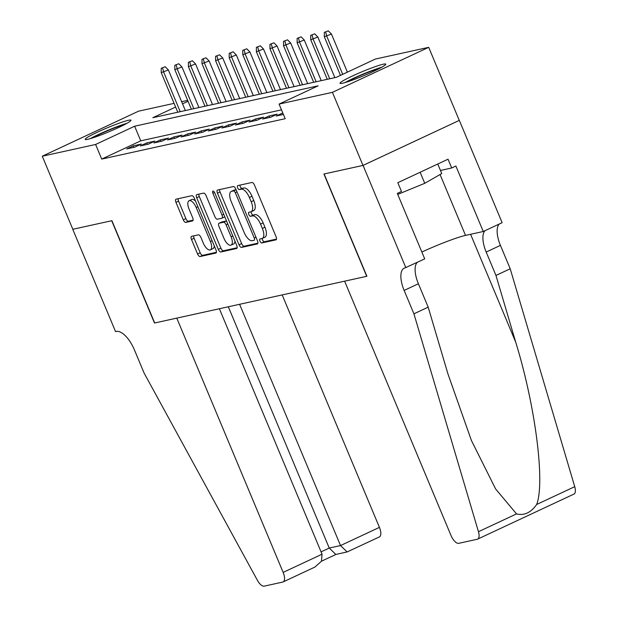 <?xml version="1.0" encoding="UTF-8"?>
<svg xmlns="http://www.w3.org/2000/svg" width="617" height="617" viewBox="0 0 617 617"><rect width="100%" height="100%" fill="white"/><g stroke="black" fill="none" stroke-linecap="round" stroke-linejoin="round"><path stroke-width="0.93" d="M259.981 241.17A2.183 0.941 -115.1 0 0 261.755 242.967L275.93 239.851A3.124 1.342 -115.1 0 0 276.054 239.812A3.124 1.342 -115.1 0 0 276.061 236.689L254.466 185.046A3.124 1.342 -115.1 0 0 251.929 182.47L237.753 185.594A2.183 0.941 -115.1 0 0 237.668 185.624A2.183 0.941 -115.1 0 0 237.661 187.807A2.183 0.941 -115.1 0 0 239.435 189.612L241.27 189.203A9.988 4.288 -115.1 0 1 249.376 197.448L251.181 201.751A9.988 4.288 -115.1 0 1 251.142 211.739A9.988 4.288 -115.1 0 1 250.749 211.87L248.913 212.271A2.183 0.941 -115.1 0 0 248.828 212.302A2.183 0.941 -115.1 0 0 248.821 214.485A2.183 0.941 -115.1 0 0 250.595 216.289L252.43 215.888A9.988 4.288 -115.1 0 1 260.536 224.125L262.341 228.429A9.988 4.288 -115.1 0 1 262.302 238.417A9.988 4.288 -115.1 0 1 261.909 238.548L260.073 238.956A2.183 0.941 -115.1 0 0 259.988 238.98A2.183 0.941 -115.1 0 0 259.981 241.17M262.264 238.432A2.183 0.941 -115.1 0 0 262.587 239.951A2.183 0.941 -115.1 0 0 264.361 241.756L276.493 239.08M239.944 185.108A2.183 0.941 -115.1 0 0 240.26 186.589A2.183 0.941 -115.1 0 0 242.034 188.393L243.869 187.984L241.27 189.203M251.104 211.754A2.183 0.941 -115.1 0 0 251.428 213.266A2.183 0.941 -115.1 0 0 253.201 215.071L255.029 214.67L252.43 215.888M128.367 120.315A24.803 2.144 157.3 0 1 130.958 120.238A24.803 2.144 157.3 0 1 113.929 129.632A24.803 2.144 157.3 0 1 87.776 139.303A24.803 2.144 157.3 0 1 85.192 139.38A24.803 2.144 157.3 0 1 102.214 129.994A24.803 2.144 157.3 0 1 128.367 120.315M383.188 64.23A24.803 2.144 157.3 0 1 385.779 64.153A24.803 2.144 157.3 0 1 368.75 73.546A24.803 2.144 157.3 0 1 342.597 83.218A24.803 2.144 157.3 0 1 340.013 83.295A24.803 2.144 157.3 0 1 357.035 73.909A24.803 2.144 157.3 0 1 383.188 64.23M191.632 236.319A3.124 1.342 -115.1 0 0 191.509 236.357A3.124 1.342 -115.1 0 0 191.501 239.481L197.556 253.965A3.124 1.342 -115.1 0 0 200.093 256.541L215.834 253.078A3.124 1.342 -115.1 0 0 215.958 253.039A3.124 1.342 -115.1 0 0 215.965 249.916L194.363 198.273A3.124 1.342 -115.1 0 0 191.833 195.697L176.092 199.168A3.124 1.342 -115.1 0 0 175.968 199.206A3.124 1.342 -115.1 0 0 175.961 202.33L183.28 219.829A3.124 1.342 -115.1 0 0 185.81 222.405L192.55 220.917A3.124 1.342 -115.1 0 0 192.674 220.878A3.124 1.342 -115.1 0 0 192.681 217.755L189.049 209.078A8.353 3.579 -115.1 0 1 189.08 200.733A8.353 3.579 -115.1 0 1 196.191 207.505L210.412 241.502A8.353 3.579 -115.1 0 1 210.382 249.854A8.353 3.579 -115.1 0 1 203.271 243.075L200.903 237.406A3.124 1.342 -115.1 0 0 198.365 234.838L191.632 236.319M405.847 267.701L363.058 165.402L324.118 173.979L366.907 276.269L344.618 281.175L450.988 535.456A9.54 4.095 -115.1 0 0 458.732 543.33L477.288 539.25A9.54 4.095 -115.1 0 0 477.658 539.119A9.54 4.095 -115.1 0 0 478.453 531.707L413.922 313.806L404.143 290.422A22.258 9.548 64.9 0 1 404.228 268.164A22.258 9.548 64.9 0 1 405.099 267.871L424.712 258.878L397.325 193.406L401.49 191.463L397.818 182.694L448.042 159.201L451.713 167.971L455.878 166.027L483.265 231.498L502.13 222.675L459.333 120.377L362.989 165.418L323.917 174.017L366.706 276.316L154.697 322.984L111.901 220.685L72.829 229.285L42.264 156.217L138.547 111.183L174.079 103.363M362.989 165.418L332.424 92.349L279.077 104.088L318.11 85.84L134.637 126.215L95.604 144.471L42.264 156.217M281.491 109.857L140.753 140.83L101.72 159.086L285.193 118.703L279.077 104.088M101.72 159.086L95.604 144.471M239.049 244.833A3.124 1.342 -115.1 0 0 241.579 247.409L257.32 243.946A3.124 1.342 -115.1 0 0 257.443 243.908A3.124 1.342 -115.1 0 0 257.459 240.784L235.856 189.141A3.124 1.342 -115.1 0 0 233.319 186.565L217.577 190.036A3.124 1.342 -115.1 0 0 217.454 190.075A3.124 1.342 -115.1 0 0 217.446 193.198L239.049 244.833L241.648 243.622A3.124 1.342 -115.1 0 0 244.185 246.191L257.883 243.175M236.581 248.512L220.84 251.975A3.124 1.342 -115.1 0 1 218.302 249.399L196.7 197.764A3.124 1.342 -115.1 0 1 196.715 194.64A3.124 1.342 -115.1 0 1 196.838 194.602L203.571 193.113A3.124 1.342 -115.1 0 1 206.109 195.689L214.863 216.636A3.124 1.342 -115.1 0 0 217.4 219.212L221.865 218.225A3.124 1.342 -115.1 0 0 221.989 218.187A3.124 1.342 -115.1 0 0 222.004 215.063L212.88 193.26A2.183 0.941 -115.1 0 1 212.888 191.077A2.183 0.941 -115.1 0 1 214.747 192.851L236.712 245.35A3.124 1.342 -115.1 0 1 236.697 248.474A3.124 1.342 -115.1 0 1 236.581 248.512L236.812 248.404M282.787 112.95L276.2 116.011L283.404 114.43M262.603 119.004L270.763 117.215L277.264 114.168L269.112 115.965L262.603 119.004M249.013 121.996L257.173 120.199L263.675 117.161L255.523 118.958L249.013 121.996M235.424 124.989L243.576 123.192L250.086 120.153L241.933 121.942L235.424 124.989M221.835 127.981L229.987 126.184L236.496 123.145L228.344 124.935L221.835 127.981M208.245 130.974L216.397 129.177L222.907 126.13L214.747 127.927L208.245 130.974M194.656 133.958L202.808 132.169L209.317 129.123L201.157 130.92L194.656 133.958M181.066 136.951L189.218 135.162L195.72 132.115L187.568 133.912L181.066 136.951M167.477 139.943L175.629 138.146L182.131 135.108L173.979 136.905L167.477 139.943M153.88 142.936L162.04 141.139L168.541 138.1L160.389 139.889L153.88 142.936M140.29 145.928L148.45 144.131L154.952 141.092L146.8 142.882L140.29 145.928M141.362 144.077L133.21 145.874L126.701 148.921L134.853 147.124L141.362 144.077M459.272 120.392L428.699 47.324L332.424 92.349M181.653 101.697L187.668 100.37M175.621 107.05L152.854 117.7L336.327 77.318L375.36 59.062L428.699 47.324M188.031 101.25L182.539 103.818M140.753 140.83L134.637 126.215M282.702 112.973L283.319 114.446M269.112 115.965L269.729 117.438M255.523 118.958L256.14 120.431M241.933 121.942L242.55 123.423M228.344 124.935L228.961 126.408M214.747 127.927L215.364 129.4M201.157 130.92L201.774 132.393M187.568 133.912L188.185 135.385M173.979 136.905L174.596 138.378M160.389 139.889L161.006 141.37M146.8 142.882L147.417 144.363M133.21 145.874L133.827 147.347M262.302 238.417L264.901 237.198A9.988 4.288 -115.1 0 0 264.94 227.21L262.341 228.429M255.029 214.67A9.988 4.288 -115.1 0 1 263.143 222.907L264.94 227.21M251.142 211.739L253.741 210.52A9.988 4.288 -115.1 0 0 253.78 200.533L251.181 201.751M243.869 187.984A9.988 4.288 -115.1 0 1 251.983 196.229L253.78 200.533M219.613 189.581A3.124 1.342 -115.1 0 0 220.045 191.98L241.648 243.622M254.173 240.252A2.183 0.941 -115.1 0 0 254.258 240.221A2.183 0.941 -115.1 0 0 254.266 238.039L235.308 192.712A2.183 0.941 -115.1 0 0 233.535 190.908L231.599 191.332A9.988 4.288 -115.1 0 0 231.205 191.463A9.988 4.288 -115.1 0 0 231.167 201.45L244.131 232.439A9.988 4.288 -115.1 0 0 252.237 240.676L254.173 240.252M231.205 191.463L233.812 190.252A9.988 4.288 -115.1 0 1 234.198 190.113L236.087 189.704M237.144 247.741L223.439 250.757L220.84 251.975M198.875 194.147A3.124 1.342 -115.1 0 0 199.306 196.545L220.901 248.188A3.124 1.342 -115.1 0 0 223.439 250.757M222.105 218.117L224.472 217.007A3.124 1.342 -115.1 0 0 224.596 216.968A3.124 1.342 -115.1 0 0 224.781 216.829M223.956 238.363A8.353 3.579 -115.1 0 0 231.067 245.142A8.353 3.579 -115.1 0 0 231.097 236.797L226.084 224.819A3.124 1.342 -115.1 0 0 223.547 222.243L219.081 223.223A3.124 1.342 -115.1 0 0 218.958 223.269A3.124 1.342 -115.1 0 0 218.95 226.385L223.956 238.363M231.067 245.142L233.666 243.931A8.353 3.579 -115.1 0 0 234.923 241.077M226.547 221.048A3.124 1.342 -115.1 0 0 226.154 221.025L223.547 222.243M221.449 222.12A3.124 1.342 -115.1 0 1 221.557 222.051A3.124 1.342 -115.1 0 1 221.68 222.012L226.154 221.025M210.382 249.854L212.981 248.636A8.353 3.579 -115.1 0 0 214.246 245.79M195.597 201.219A8.353 3.579 -115.1 0 0 191.686 199.515L189.08 200.733M178.128 198.713A3.124 1.342 -115.1 0 0 178.56 201.111L185.879 218.611A3.124 1.342 -115.1 0 0 188.416 221.187L193.113 220.153M193.669 235.871A3.124 1.342 -115.1 0 0 194.1 238.262L200.163 252.754A3.124 1.342 -115.1 0 0 202.692 255.322L216.397 252.307M328.283 30.85L324.318 32.369L328.283 30.85L331.452 34.043L324.326 36.773L340.468 75.382M325.676 32.069L326.771 36.233L342.705 74.333M331.452 34.043L347.394 72.143M324.326 36.773L324.318 32.369M347.047 81.976A21.464 1.859 157.3 0 1 374.496 69.96A21.464 1.859 157.3 0 1 379.895 68.232M381.769 67.214A24.649 2.136 -22.7 0 0 376.069 69.05A24.649 2.136 -22.7 0 0 345.003 82.593M397.741 194.401L424.758 183.311L441.757 173.547L437.762 164.014M420.138 172.259L424.758 183.311M92.226 138.061A21.464 1.859 157.3 0 1 119.675 126.045A21.464 1.859 157.3 0 1 125.074 124.325M126.948 123.3A24.649 2.136 -22.7 0 0 121.248 125.143A24.649 2.136 -22.7 0 0 90.182 138.678M413.922 313.806L428.175 307.143L447.957 373.956L471.434 440.538L495.636 488.988L516.529 513.899C524.211 515.804 530.921 512.665 536.659 504.482C545.227 482.394 535.348 405.793 515.743 342.25L495.96 275.437L486.181 252.052A22.258 9.548 64.9 0 1 485.031 230.665M495.96 275.437L510.205 268.773L500.426 245.389A22.258 9.548 64.9 0 1 499.276 224.002M417.246 262.372A22.258 9.548 64.9 0 0 418.388 283.758L428.175 307.143M536.659 504.482L574.736 486.674L510.205 268.773M363.058 165.402L459.333 120.377M421.851 252.044A35.778 3.1 157.3 0 1 465.526 235.401L483.265 231.498M574.736 486.674A9.54 4.095 64.9 0 1 573.941 494.094L477.658 539.119M440.461 170.454L451.713 167.971M322.051 554.205L321.465 561.215L314.955 567.046L283.11 581.939A9.54 4.095 -115.1 0 1 282.74 582.07L264.184 586.15A9.54 4.095 -115.1 0 1 257.436 580.35L144.154 373.177L134.375 349.8A22.258 9.548 -115.1 0 0 116.305 331.429L115.556 331.599L72.76 229.3L111.7 220.732L154.489 323.023L176.778 318.117L283.149 572.399L322.051 554.205L219.374 308.747M239.597 304.297L340.522 545.567L379.424 527.373A9.54 4.095 64.9 0 1 379.393 536.913L347.109 551.953L340.522 545.567L329.247 548.05L228.321 306.772M282.193 294.918L379.424 527.373M283.11 581.939A9.54 4.095 -115.1 0 0 283.149 572.399M347.109 551.953L335.833 554.436L329.247 548.05L321.071 551.868M314.685 33.842L310.729 35.354L314.685 33.842L317.863 37.035L310.729 39.766L327.272 79.308M312.086 35.061L313.181 39.226L329.717 78.768M317.863 37.035L334.846 77.642M310.729 39.766L310.729 35.354M301.096 36.835L297.139 38.347L301.096 36.835L304.274 40.028L297.139 42.758L313.683 82.3M298.497 38.046L299.584 42.218L316.128 81.76M304.274 40.028L321.256 80.634M297.139 42.758L297.139 38.347M287.507 39.827L283.542 41.339L287.507 39.827L290.684 43.02L283.55 45.743L300.093 85.293M284.907 41.038L285.995 45.211L302.538 84.753M290.684 43.02L307.667 83.627M283.55 45.743L283.542 41.339M273.917 42.812L269.953 44.331L273.917 42.812L277.087 46.005L269.961 48.735L286.504 88.285M271.318 44.031L272.405 48.195L288.949 87.745M277.087 46.005L294.078 86.619M269.961 48.735L269.953 44.331M260.328 45.805L256.363 47.324L260.328 45.805L263.498 48.998L256.371 51.728L272.915 91.277M257.721 47.023L258.816 51.188L275.359 90.738M263.498 48.998L280.488 89.604M256.371 51.728L256.363 47.324M246.738 48.797L242.774 50.316L246.738 48.797L249.908 51.99L242.782 54.72L259.325 94.262M244.131 50.016L245.227 54.18L261.77 93.73M249.908 51.99L266.899 92.596M242.782 54.72L242.774 50.316M233.149 51.789L229.185 53.309L233.149 51.789L236.319 54.982L229.192 57.713L245.728 97.255M230.542 53.008L231.637 57.173L248.181 96.722M236.319 54.982L253.309 95.589M229.192 57.713L229.185 53.309M219.552 54.782L215.595 56.294L219.552 54.782L222.729 57.975L215.595 60.705L232.139 100.247M216.953 56L218.048 60.165L234.591 99.707M222.729 57.975L239.712 98.581M215.595 60.705L215.595 56.294M205.962 57.774L202.006 59.286L205.962 57.774L209.14 60.967L202.006 63.69L218.549 103.24M203.363 58.985L204.451 63.158L220.994 102.7M209.14 60.967L226.123 101.574M202.006 63.69L202.006 59.286M192.373 60.759L188.416 62.278L192.373 60.759L195.55 63.952L188.416 66.682L204.96 106.232M189.774 61.978L190.861 66.15L207.405 105.692M195.55 63.952L212.533 104.566M188.416 66.682L188.416 62.278M178.783 63.752L174.819 65.271L178.783 63.752L181.961 66.944L174.827 69.675L191.37 109.224M176.184 64.97L177.272 69.135L193.815 108.685M181.961 66.944L198.944 107.559M174.827 69.675L174.819 65.271M165.194 66.744L161.23 68.263L165.194 66.744L168.364 69.937L161.238 72.667L177.781 112.217M162.587 67.963L163.682 72.127L180.226 111.677M168.364 69.937L185.355 110.543M161.238 72.667L161.23 68.263M264.361 241.756L261.755 242.967M242.034 188.393L239.435 189.612M253.201 215.071L250.595 216.289M263.143 222.907L260.536 224.125M251.983 196.229L249.376 197.448M220.045 191.98L217.446 193.198M244.185 246.191L241.579 247.409M255.97 237.244L254.266 238.039M237.013 191.91L235.308 192.712M236.087 189.712L233.535 190.908M234.198 190.113L231.599 191.332M220.901 248.188L218.302 249.399M199.306 196.545L196.7 197.764M223.709 214.269L222.004 215.063M214.569 192.473L212.88 193.26M232.802 235.995L231.097 236.797M227.789 224.017L226.084 224.819M221.68 222.012L219.081 223.223M212.117 240.707L210.412 241.502M197.895 206.71L196.191 207.505M188.416 221.187L185.81 222.405M185.879 218.611L183.28 219.829M178.56 201.111L175.961 202.33M202.692 255.322L200.093 256.541M200.163 252.754L197.556 253.965M194.1 238.262L191.501 239.481M486.181 252.052L500.426 245.389M418.388 283.758L404.143 290.422M478.453 531.707L516.529 513.899M515.743 342.25L470.586 234.29M440.06 174.526L465.526 235.401M224.596 216.968L221.989 218.187M221.557 222.051L218.958 223.269M321.472 561.208L336.057 554.382"/></g></svg>
